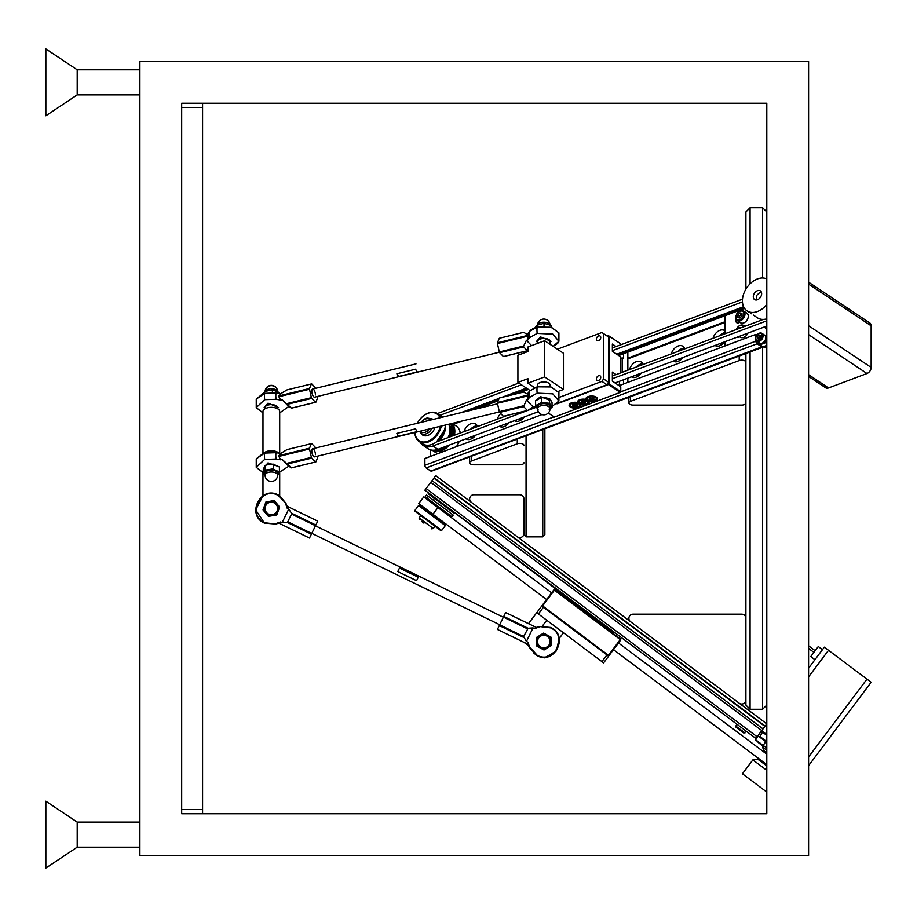 <?xml version="1.0" encoding="UTF-8"?>
<svg xmlns="http://www.w3.org/2000/svg" width="917" height="917" viewBox="0 0 917 917"><rect width="100%" height="100%" fill="white"/><g stroke="black" fill="none" stroke-linecap="round" stroke-linejoin="round"><path stroke-width="1.38" d="M77.2 69.818L45.85 48.922L45.85 115.794L77.2 94.898L77.2 69.818L139.888 69.818M77.2 822.102L45.85 801.206L45.85 868.078L77.2 847.182L77.2 822.102L139.888 822.102M766.795 103.254L181.681 103.254L181.681 813.746L181.681 809.562L202.577 809.562L202.577 103.254L766.795 103.254L766.795 813.746L181.681 813.746M139.888 61.462L139.888 855.538L808.588 855.538L808.588 61.462L139.888 61.462M766.795 813.746L202.577 813.746L202.577 809.562M745.899 618.356A4.184 4.184 0 0 0 741.715 614.184L633.051 614.184A4.184 4.184 0 0 0 630.541 621.703L739.205 703.201A4.184 4.184 0 0 0 745.899 699.854M650.119 614.184L650.99 614.184M808.588 645.786L815.144 650.715L808.588 645.786M808.588 648.399L813.895 652.377L808.588 648.399M824.337 647.161L808.588 668.161L814.938 659.69L810.754 656.561L818.285 646.531L822.457 649.66L824.337 647.161L828.521 650.291L808.588 676.872M428.09 492.853L454.843 512.912L453.961 513.039L428.216 493.736L428.216 492.693L424.88 490.182L435.781 475.636L766.795 723.891L755.883 738.437L746.266 731.227L743.893 733.096L735.95 727.135L742.059 731.72M808.588 765.684L871.15 682.259L828.521 650.291M766.795 732.591L765.833 733.875L762.818 731.617L759.941 736.511L766.795 741.647M761.27 731.25L762.153 731.124L761.649 730.746L762.818 731.617M765.833 733.875L766.795 734.597M766.795 742.438L757.889 735.755M766.795 735.388L762.944 732.5M759.941 736.511L759.058 736.638M758.302 736.076L755.562 739.732L758.267 735.262M766.795 770.337L752.857 759.884L742.426 773.788L766.795 792.07M766.795 765.947L757.774 759.184L752.857 759.884M766.795 748.031L764.423 746.243L762.486 747.046L766.795 750.266M766.795 752.88L764.044 750.817L762.486 747.046M449.662 516.34L450.041 515.835L426.634 498.286L427.139 497.622M433.546 502.952L451.955 516.764L453.216 515.09L426.462 495.031L425.213 496.705L433.546 502.952M766.795 764.64L613.496 649.66M546.624 599.512L418.737 503.593L423.746 496.911L551.633 592.829M766.795 754.187L618.505 642.977M612.865 633.257L613.863 631.928L737.073 724.327L735.789 726.046L744.982 732.935L742.185 731.812M454.843 512.912L613.496 632.421M562.545 595.523L563.176 594.686M542.107 605.529L553.891 589.814L554.395 590.193L542.612 605.908L608.475 655.311L620.259 639.596L554.395 590.193L554.774 589.688L620.637 639.092L620.763 639.963L608.98 655.678L608.097 655.804L542.234 606.412L542.107 605.529L542.234 606.412L541.729 606.034L536.72 612.716L601.919 661.615L606.928 654.933M601.919 661.615L603.592 662.876L608.601 656.182L608.097 655.804L608.98 655.678M620.637 639.092L620.763 639.963M553.891 589.814L554.774 589.688M418.565 505.565L419.447 505.439L439.598 520.547L445.192 524.742L445.318 525.624L418.565 505.565L414.931 510.402L441.673 530.473L440.802 530.599L415.057 511.285L414.931 510.402M737.073 724.327L735.789 726.046L736.569 727.605M758.932 743.068L755.562 739.732L763.082 745.372L762.176 745.498L758.932 743.068L763.082 745.372L765.833 741.715L763.082 745.372M762.073 738.896L765.833 741.715M423.918 523.149L421.591 521.406M755.883 738.437L424.88 490.182M432.022 480.646L763.024 728.9L432.022 480.646M766.795 723.891L764.916 726.402L433.901 478.147L764.916 726.402L763.024 728.9M517.28 536.754A4.184 4.184 0 0 0 523.974 533.419L523.974 498.94A4.184 4.184 0 0 0 519.79 494.756L473.814 494.756A4.184 4.184 0 0 0 471.315 502.275L517.28 536.754M750.072 351.979L750.072 709.265L745.899 705.081L745.899 353.549M745.899 289.153L745.899 211.919L750.072 207.735L750.072 283.8M766.795 211.919L762.612 207.735L750.072 207.735M766.795 705.081L762.612 709.265L762.612 347.279M762.612 277.977L762.612 207.735M762.612 709.265L750.072 709.265M523.974 445.479A4.184 2.086 180 0 0 519.79 443.381A4.184 2.086 180 0 0 517.28 443.805L471.315 461.045A4.184 2.086 180 0 0 469.642 462.718A4.184 2.086 180 0 0 473.814 464.804L519.79 464.804A4.184 2.086 180 0 0 523.974 462.718M506.849 423.516A3.129 2.166 -56.3 0 0 507.296 424.686M473.413 436.056A3.129 2.166 -56.3 0 0 473.86 437.226M473.814 464.804L519.79 464.804M745.899 362.249A4.184 2.086 180 0 0 741.715 360.163A4.184 2.086 180 0 0 739.205 360.576L630.541 401.325A4.184 2.086 180 0 0 628.867 402.999A4.184 2.086 180 0 0 633.051 405.085L741.715 405.085A4.184 2.086 180 0 0 745.899 402.999M638.908 373.987A3.129 2.166 -56.3 0 0 639.367 375.156M722.504 342.649A3.129 2.166 -56.3 0 0 722.951 343.818M633.051 405.085L741.715 405.085M756.64 299.962L756.64 295.423L759.975 292.363L761.362 292.099M825.621 387.765L808.588 376.406L825.621 387.765A5.227 3.622 -56.3 0 0 828.521 387.937L866.966 373.517A5.227 3.622 -56.3 0 0 871.15 367.43L871.15 325.81A5.227 3.622 -56.3 0 0 869.866 323.025L808.588 282.172L869.866 323.025M764.125 346.397A5.227 3.622 -56.3 0 0 765.833 346.145L766.795 345.789M766.795 328.103A22.982 15.921 123.7 0 1 765.787 326.418M766.795 329.639A23.613 16.357 123.7 0 1 764.572 326.876M739.916 322.36L738.666 322.83A3.45 2.384 123.7 0 1 736.752 322.715A3.45 2.384 123.7 0 1 736.191 319.46M724.957 315.735L724.957 333.788M724.957 341.72L724.957 345.961M758.393 342.316L759.058 344.23L761.282 343.394M762.852 342.798L766.795 341.33M739.916 336.837L738.666 337.307A3.45 2.384 123.7 0 1 736.867 337.261M766.795 342.259L759.941 344.826L762.944 346.832L766.784 345.4M758.393 343.749L758.267 342.236M724.831 346.007L724.831 341.777M724.831 333.834L724.831 315.78M765.317 326.59A22.982 15.921 -56.3 0 0 766.795 328.618M759.058 344.23L759.941 344.826M751.802 313.878L749.544 312.112M754.531 293.096A5.227 3.622 -56.3 0 0 754.576 299.561A5.227 3.622 -56.3 0 0 760.411 297.326A5.227 3.622 -56.3 0 0 760.365 290.861A5.227 3.622 -56.3 0 0 754.531 293.096M766.795 278.928A18.81 13.033 -56.3 0 0 746.897 287.583A18.81 13.033 -56.3 0 0 747.034 310.863A18.81 13.033 -56.3 0 0 766.795 304.501M753.281 315.024L757.465 317.821A18.81 13.033 -56.3 0 0 766.795 318.829M448.058 437.627A14.626 10.133 -56.3 0 0 448.596 424.284M449.135 424.158A15.05 10.419 123.7 0 1 448.86 437.329M450.728 423.769A16.712 11.577 123.7 0 1 450.396 436.744M451.405 423.608A16.712 11.577 123.7 0 1 452.219 436.068M444.848 446.762A16.712 11.577 123.7 0 1 433.065 450.247M434.498 450.499A16.093 11.153 -56.3 0 0 441.329 449.903A16.093 11.153 -56.3 0 0 447.45 445.788M449.319 445.089A16.712 11.577 123.7 0 1 441.719 450.694A16.712 11.577 123.7 0 1 432.194 450.213A16.712 11.577 123.7 0 1 432.148 450.178M452.024 423.459A16.712 11.577 123.7 0 1 454.373 435.254M456.46 446.648A16.712 11.577 -56.3 0 0 458.821 442.303A16.712 11.577 -56.3 0 0 459.165 441.398M460.242 433.053A16.712 11.577 -56.3 0 0 456.253 426.073L452.241 423.402M453.376 435.632A16.093 11.153 -56.3 0 0 451.886 424.411M458.787 442.384A16.093 11.153 123.7 0 1 458.752 442.464A16.093 11.153 123.7 0 1 456.494 446.636M559.485 397.279L601.919 381.369L603.592 378.939L608.601 382.274L608.601 337.032L601.919 332.516L607.295 336.115L608.475 335.668L620.763 343.875L620.763 344.803L742.506 299.16L612.361 347.956M518.827 383.031L437.466 413.544L518.827 383.031M420.215 442.223A17.767 12.311 -56.3 0 0 423.092 445.398A17.767 12.311 -56.3 0 0 432.939 446.006L528.02 410.346M528.169 410.3L536.445 407.194M612.361 378.721L766.795 320.812M742.461 301.888L612.361 350.672M521.429 384.773L440.068 415.286M436.228 442.063L507.433 415.355M612.361 376.004L763.322 319.403M423.092 445.398L428.101 448.745A17.767 12.311 -56.3 0 0 437.959 449.353L538.371 411.699M615.318 382.836L766.795 326.039M743.584 306.691L616.774 354.249M526.45 388.12L501.691 397.393M499.157 398.345L460.907 412.696M627.847 352.151L627.847 370.204M627.847 378.136L627.847 382.378M623.583 353.744L623.583 358.788L622.265 357.905L622.265 372.291M622.849 380.016L623.583 380.509L623.583 383.982M623.583 380.509L621.176 380.647M622.265 357.905L620.763 358.478M577.561 402.574A5.846 2.923 -0 0 1 578.535 400.374A5.846 2.923 -0 0 1 579.808 399.72A5.846 2.923 -0 0 1 585.917 399.434A5.846 2.923 -0 0 1 586.903 397.233A5.846 2.923 -0 0 1 588.164 396.591A5.846 2.923 -0 0 1 596.451 397.233A5.846 2.923 -0 0 1 595.19 401.268A5.846 2.923 -0 0 1 589.081 401.543A5.846 2.923 -0 0 1 586.823 404.397A5.846 2.923 -0 0 1 580.713 404.684A5.846 2.923 -0 0 1 578.467 407.538A5.846 2.923 -0 0 1 570.878 407.297A5.846 2.923 -0 0 1 570.179 403.503A5.846 2.923 -0 0 1 571.451 402.85A5.846 2.923 -0 0 1 577.561 402.574L580.713 404.684M585.917 399.434L589.081 401.543M548.274 413.005L554.395 417.086L620.259 392.384L608.475 384.532L556.986 403.835M608.097 336.677L608.475 335.668L620.763 343.875L608.98 336.023L608.98 383.799L620.763 391.651L620.763 386.768L612.361 381.163L612.361 372.119L616.098 374.606M620.763 372.864L620.763 356.908L612.361 351.303L612.361 344.07L616.098 346.557M607.432 383.982L608.097 383.008M608.475 335.668L607.432 336.207M608.475 384.532L608.98 383.799L608.097 383.73L608.475 384.532M619.399 385.862L619.468 381.289M619.468 385.839L612.361 381.094M613.553 375.557L612.361 374.766M433.133 419.447A9.399 6.511 -56.3 0 0 432.182 418.966A9.399 6.511 -56.3 0 0 431.07 418.702M421.224 433.477A9.399 6.511 -56.3 0 0 422.714 435.105A9.399 6.511 -56.3 0 0 423.677 435.586A9.399 6.511 -56.3 0 0 434.933 427.609M443.736 432.354A16.093 11.153 123.7 0 1 443.702 432.434A16.093 11.153 123.7 0 1 438.75 439.862A16.093 11.153 123.7 0 1 438.693 439.919M441.306 426.061A16.712 11.577 123.7 0 1 420.743 442.303A16.712 11.577 123.7 0 1 419.035 441.444L422.668 443.862A16.712 11.577 -56.3 0 0 424.376 444.734A16.712 11.577 -56.3 0 0 438.624 439.988A16.712 11.577 -56.3 0 0 443.771 432.274A16.712 11.577 -56.3 0 0 445.318 425.087M442.544 417.155A16.712 11.577 -56.3 0 0 441.215 416.043L437.581 413.624A16.712 11.577 123.7 0 1 440.756 417.59M415.057 432.446A16.093 11.153 -56.3 0 0 420.651 441.501A16.093 11.153 -56.3 0 0 440.343 426.29M439.954 417.785A16.093 11.153 -56.3 0 0 435.208 413.063A16.093 11.153 -56.3 0 0 421.488 417.625A16.093 11.153 -56.3 0 0 417.361 423.276L415.986 423.62M421.556 417.567A16.712 11.577 123.7 0 1 421.614 417.499A16.712 11.577 123.7 0 1 435.862 412.753A16.712 11.577 123.7 0 1 437.581 413.624M419.035 441.444A16.712 11.577 123.7 0 1 414.931 432.48M747.768 333.169A5.743 3.977 123.7 0 1 744.478 337.043A5.743 3.977 123.7 0 1 740.489 337.215L739.228 336.379M738.598 328.676L739.503 327.518L741.578 327.552M740.283 328.034L739.503 327.518M738.013 312.399A5.743 3.977 123.7 0 1 743.572 310.989L746.862 313.178A5.743 3.977 123.7 0 1 747.55 313.832A5.743 3.977 123.7 0 1 746.587 320.721A5.743 3.977 123.7 0 1 740.489 322.738L737.199 320.549A5.743 3.977 123.7 0 1 736.511 319.895M741.991 314.164A2.613 1.811 -56.3 0 0 740.42 315.058L741.979 314.072M739.48 317.924L739.457 317.42A2.613 1.811 123.7 0 1 740.42 315.058L739.411 316.136L737.772 315.047L739.813 312.88L741.956 313.282L742.059 315.849L740.019 318.027L737.887 317.626L737.772 315.047M739.549 317.935A2.613 1.811 -56.3 0 1 739.457 317.42L739.411 316.136M741.44 313.969L739.813 312.88M760.606 336.058A2.086 1.444 -56.3 0 0 760.308 336.138A2.086 1.444 -56.3 0 0 759.482 336.688L760.606 335.931M759.322 333.215A4.7 3.255 123.7 0 1 761.935 333.375L764.675 335.198A4.7 3.255 123.7 0 1 765.557 339.324A4.7 3.255 123.7 0 1 762.073 343.187A4.7 3.255 123.7 0 1 759.459 343.027L756.72 341.193A4.7 3.255 123.7 0 1 756.032 336.55M759.482 336.688A2.086 1.444 -56.3 0 0 758.646 338.568L759.482 336.688M760.606 337.445L758.932 339.118L757.259 338.694L757.259 336.608L758.932 334.934L760.606 335.358L760.606 337.445M758.646 337.525L757.259 336.608M760.308 335.851L758.932 334.934M578.833 401.474A4.596 2.304 -0 0 1 578.719 400.97A4.596 2.304 -0 0 1 579.143 400.007M585.94 403.858A4.596 2.304 -0 0 1 581.195 404.007A4.596 2.304 -0 0 1 578.719 401.967A4.596 2.304 -0 0 1 580.69 400.087A4.596 2.304 -0 0 1 585.447 399.927A4.596 2.304 -0 0 1 587.912 401.967A4.596 2.304 -0 0 1 585.94 403.858M586.146 401.348L584.404 402.127L585.55 403.044L584.553 403.388L580.484 402.586L582.226 401.818L581.091 400.901L582.077 400.557L586.146 401.348M587.304 399.835A4.596 2.304 -0 0 1 587.912 400.97A4.596 2.304 -0 0 1 587.808 401.474M584.404 401.531L584.553 403.388M582.65 402.574L582.226 401.359M581.584 402.208L581.172 403.079M570.466 404.603A4.596 2.304 -0 0 1 570.363 404.11A4.596 2.304 -0 0 1 570.787 403.148M578.306 406.678A4.596 2.304 -0 0 1 573.263 407.24A4.596 2.304 -0 0 1 570.363 405.108A4.596 2.304 -0 0 1 571.612 403.526A4.596 2.304 -0 0 1 576.655 402.964A4.596 2.304 -0 0 1 579.555 405.108A4.596 2.304 -0 0 1 578.306 406.678M577.481 404.214L576.071 405.073L577.584 405.922L576.747 406.369L572.437 406.002L573.847 405.131L572.334 404.282L573.171 403.847L577.481 404.214M578.948 402.964A4.596 2.304 -0 0 1 579.555 404.11A4.596 2.304 -0 0 1 579.441 404.603M576.346 405.337L576.747 406.369M576.071 404.695L575.452 404.397M574.455 404.454L573.847 404.993M573.721 405.314L573.32 406.414M595.844 396.878A4.596 2.304 -0 0 1 596.268 397.84A4.596 2.304 -0 0 1 596.165 398.333M594.881 397.187A4.596 2.304 -0 0 1 596.268 398.838A4.596 2.304 -0 0 1 593.459 400.958A4.596 2.304 -0 0 1 588.473 400.488A4.596 2.304 -0 0 1 587.075 398.838A4.596 2.304 -0 0 1 589.883 396.717A4.596 2.304 -0 0 1 594.881 397.187M589.929 397.565L592.107 398.184L593.356 397.542L594.227 397.967L592.795 398.826L594.273 399.674L589.998 400.133L589.127 399.709L590.559 398.849L589.081 398.001L589.929 397.565M587.189 398.333A4.596 2.304 -0 0 1 587.075 397.84A4.596 2.304 -0 0 1 587.499 396.878M591.178 398.173L590.559 398.631M590.399 399.055L589.998 400.133M592.141 399.48L592.141 398.161L592.795 398.482M593.024 399.067L593.425 400.11M678.465 359.155A4.7 3.255 -56.3 0 0 679.337 360.232A4.7 3.255 -56.3 0 0 679.864 360.484M679.956 360.427A4.7 3.255 123.7 0 1 679.451 358.788M504.602 424.353A4.7 3.255 -56.3 0 0 505.485 425.419A4.7 3.255 -56.3 0 0 506.001 425.683M506.092 425.626A4.7 3.255 123.7 0 1 505.588 423.986M471.166 436.893A4.7 3.255 -56.3 0 0 472.049 437.959A4.7 3.255 -56.3 0 0 472.576 438.223M472.656 438.166A4.7 3.255 123.7 0 1 472.152 436.526M636.673 374.835A4.7 3.255 -56.3 0 0 637.544 375.901A4.7 3.255 -56.3 0 0 638.072 376.153M638.163 376.096A4.7 3.255 123.7 0 1 637.659 374.468M673.181 361.138A8.883 6.155 -56.3 0 0 682.947 357.481M674.992 360.461A8.883 6.155 -56.3 0 0 675.451 361.86M631.389 376.818A8.883 6.155 -56.3 0 0 641.155 373.15M633.2 376.13A8.883 6.155 -56.3 0 0 633.658 377.529M499.318 426.336A8.883 6.155 -56.3 0 0 509.084 422.68M501.129 425.66A8.883 6.155 -56.3 0 0 501.588 427.058M465.882 438.876A8.883 6.155 -56.3 0 0 475.648 435.22M467.693 438.2A8.883 6.155 -56.3 0 0 468.151 439.587M514.368 420.697A8.883 6.155 -56.3 0 0 519.251 420.972A8.883 6.155 -56.3 0 0 524.134 417.04M516.168 420.02A8.883 6.155 -56.3 0 0 516.638 421.407M519.652 418.714A4.7 3.255 -56.3 0 0 520.524 419.78A4.7 3.255 -56.3 0 0 521.051 420.043M520.627 418.347A4.7 3.255 -56.3 0 0 521.143 419.986M721.243 343.118A4.7 3.255 -56.3 0 0 721.748 344.758M721.656 344.815A4.7 3.255 123.7 0 1 721.14 344.551A4.7 3.255 123.7 0 1 720.258 343.485M717.243 346.179A8.883 6.155 123.7 0 1 716.785 344.792M719.799 335.714A8.883 6.155 123.7 0 1 723.742 332.951A8.883 6.155 123.7 0 1 724.831 332.63M724.739 341.812A8.883 6.155 123.7 0 1 719.856 345.743A8.883 6.155 123.7 0 1 714.973 345.468M713.094 338.235A8.883 6.155 123.7 0 1 719.856 330.361A8.883 6.155 123.7 0 1 724.785 330.659A8.883 6.155 123.7 0 1 724.831 330.693M724.831 322.52L627.847 358.891M462.409 420.926L453.537 424.262M755.883 340.299L755.883 341.158A2.086 1.089 69.4 0 0 757.133 343.795L761.775 346.89A2.086 1.089 69.4 0 0 762.508 347.039L431.506 471.166A2.086 1.089 -110.6 0 1 430.772 471.017L426.13 467.922A2.086 1.089 -110.6 0 1 424.88 465.286L424.88 458.5L541.97 414.587M756.754 334.946L755.883 334.373L619.468 385.518M452.838 423.792L456.918 422.267M627.847 358.169L724.831 321.798M465.618 411.55L498.859 399.078M506.402 396.259L527.046 388.51M617.37 354.638L743.836 307.218M744.535 308.387L618.746 355.567M528.421 389.438L517.291 393.599M498.149 400.786L476.519 408.902M755.883 334.373L755.883 336.413M684.827 348.838A8.883 6.155 -56.3 0 0 682.993 346.328A8.883 6.155 -56.3 0 0 671.301 353.905M643.035 364.507A8.883 6.155 -56.3 0 0 641.201 362.009A8.883 6.155 -56.3 0 0 629.509 369.585M500.728 413.521A8.883 6.155 -56.3 0 0 497.438 419.103M477.528 426.565A8.883 6.155 -56.3 0 0 475.694 424.067A8.883 6.155 -56.3 0 0 464.002 431.643M430.646 456.334L430.646 449.903M764.079 346.729L435.518 469.664M477.264 425.924A8.883 6.155 -56.3 0 0 470.708 429.133M504.705 416.02A8.883 6.155 -56.3 0 0 504.144 416.593M642.771 363.854A8.883 6.155 -56.3 0 0 636.215 367.064M684.563 348.185A8.883 6.155 -56.3 0 0 678.007 351.394M523.974 523.596L523.974 512.511M544.87 428.938L544.87 534.771L542.772 536.858L542.772 429.718M536.571 325.844L535.597 327.529L532.502 328.836M530.691 330.074L527.883 333.628L526.427 333.983L523.676 332.332L499.318 338.258L497.427 342.786L528.077 335.324L527.883 333.628L529.51 331.335L537.156 327.094L550.991 327.22L558.912 332.894L551.518 327.369M558.27 336.379L558.934 334.934M555.221 345.331L558.212 342.786M536.514 327.071L536.605 325.317L544.01 323.288L551.232 325.489L551.232 327.289M535.597 326.555L536.823 328.217M397.199 368.462L315.723 388.269A9.399 3.565 -103.7 0 0 315.494 387.788L311.734 383.914A9.399 3.565 -103.7 0 0 311.39 383.948L309.51 388.476A9.399 3.565 76.3 0 0 309.51 389.255L278.86 396.706L280.671 400.076L282.127 399.72L288.729 406.506L279.696 412.914L279.696 427.116M415.986 363.9L312.628 389.026M397.199 428.182L315.723 448A9.399 3.565 -103.7 0 0 315.494 447.507L311.734 443.633A9.399 3.565 -103.7 0 0 311.39 443.668L309.51 448.195A9.399 3.565 76.3 0 0 309.51 448.975L278.86 456.425L280.671 459.795L282.127 459.44L288.729 466.226L278 473.115M280.671 459.795L276.063 459.016A11.554 4.379 -103.7 0 1 275.799 455.577A11.554 4.379 -103.7 0 1 276.063 452.677L280.671 453.457L279.696 453.285L279.696 411.515A8.356 4.184 0 0 0 271.329 407.331A8.356 4.184 0 0 0 262.973 411.515L262.973 453.548L256.244 458.867L256.244 467.315L263.259 472.725M311.39 443.668L287.032 449.594L311.39 443.668L287.032 449.594L280.671 453.457L278.86 455.646A9.399 3.565 -103.7 0 0 278.848 456.036A9.399 3.565 76.3 0 0 278.86 456.425M264.016 393.473A7.313 3.657 180 0 1 264.302 392.407L256.244 399.147L256.244 407.595L262.973 412.914L262.973 419.115M280.671 400.076L276.063 399.296A11.554 4.379 -103.7 0 1 275.799 395.857A11.554 4.379 -103.7 0 1 276.063 392.957L279.123 393.267M311.39 383.948L287.032 389.874L311.39 383.948L287.032 389.874L280.671 393.737L278.86 395.926A9.399 3.565 -103.7 0 0 278.848 396.316A9.399 3.565 76.3 0 0 278.86 396.706M262.973 472.633L262.973 495.776L255.683 509.909L264.474 523.137L275.799 524.065L278.848 523.149L275.799 524.065L264.669 522.747C246.57 514.999 260.726 485.884 278 495.329L285.909 503.273L287.078 506.241L317.718 521.154L287.078 506.253L317.729 521.143L309.499 538.061L278.86 523.149L280.671 521.968L282.127 522.679L288.729 509.107L287.273 508.408L285.909 503.273L279.696 495.776L279.696 472.633M276.063 459.016L264.669 459.406L256.244 467.315L256.244 458.867L264.669 453.067L276.063 452.677M264.107 467.292L268.051 462.879L278.814 466.627M282.127 459.44L291.537 467.808L315.494 461.985A9.399 3.565 -103.7 0 0 315.838 461.95L291.48 467.865L315.838 461.95L317.718 457.423A9.399 3.565 76.3 0 0 317.729 457.033A9.399 3.565 76.3 0 0 317.718 456.643L317.614 456.139M313.889 456.666A4.184 1.582 -103.7 0 1 311.791 450.935A4.184 1.582 -103.7 0 1 312.089 449.261A4.184 1.582 -103.7 0 1 314.141 449.88A4.184 1.582 -103.7 0 1 315.448 454.694M288.729 466.226L291.48 467.876M287.032 463.303L311.39 457.377L309.51 448.975M315.494 461.985L311.734 458.11L287.766 463.933M311.39 457.377A9.399 3.565 76.3 0 0 311.734 458.11M309.51 448.195L278.86 455.646M267.856 515.698L264.153 511.273M285.909 503.273L278.183 494.939C260.439 485.219 245.871 515.171 264.474 523.137L275.799 524.065M278.848 523.149L309.499 538.061L278.848 523.149M278.848 509.21L277.175 513.761M275.765 515.113L269.22 516.248M285.645 503.811L287.273 508.408M276.063 523.527L280.671 521.968M315.494 525.728L291.537 514.07L287.766 521.819L311.734 533.476M288.729 509.107L291.48 513.176L315.838 525.028M311.39 534.175L287.032 522.323L282.127 522.679M287.032 522.323L287.766 521.819M291.537 514.07L291.48 513.176M276.063 399.296L264.669 399.686L256.244 407.595L256.244 399.147L264.669 393.347L276.063 392.957M264.979 408.799L264.107 407.584L268.051 403.159L278.55 407.595M288.729 406.506L291.48 408.145L315.838 402.231L317.718 397.703A9.399 3.565 76.3 0 0 317.729 397.313A9.399 3.565 76.3 0 0 317.718 396.923L317.614 396.419M313.889 396.946A4.184 1.582 -103.7 0 1 311.791 391.215A4.184 1.582 -103.7 0 1 312.089 389.542A4.184 1.582 -103.7 0 1 314.141 390.161A4.184 1.582 -103.7 0 1 315.448 394.963M291.48 408.145L315.838 402.231A9.399 3.565 -103.7 0 1 315.494 402.265L291.48 408.145L282.127 399.72M287.032 403.572L311.39 397.657L309.51 389.255M315.494 402.265L311.734 398.391L287.766 404.214M311.39 397.657A9.399 3.565 76.3 0 0 311.734 398.391M309.51 388.476L278.86 395.926M265.059 407.893L265.059 408.753A6.522 3.267 -0 0 1 268.475 404.959A6.522 3.267 -0 0 1 275.501 405.383A6.522 3.267 -0 0 1 277.622 408.764L277.599 407.893M399.468 568.07L397.772 571.566L416.57 580.702L418.267 577.206L399.468 568.07M396.889 373.758L415.676 369.184A4.184 1.582 76.3 0 0 416.467 370.915A4.184 1.582 76.3 0 0 417.384 371.901L398.586 376.474L396.889 373.758A4.184 1.582 76.3 0 0 397.68 375.489A4.184 1.582 76.3 0 0 398.586 376.474M396.866 433.397L415.653 428.824A4.184 1.582 76.3 0 0 416.433 430.577A4.184 1.582 76.3 0 0 417.338 431.598L398.551 436.171L396.866 433.397A4.184 1.582 76.3 0 0 397.634 435.139A4.184 1.582 76.3 0 0 398.551 436.171M538.462 644.811A6.27 6.27 0 0 0 547.082 646.909A6.27 6.27 0 0 0 549.18 638.301A6.27 6.27 0 0 0 540.56 636.203A6.27 6.27 0 0 0 538.462 644.811A6.27 6.27 0 0 1 540.56 636.203A6.27 6.27 0 0 1 549.18 638.301M547.334 635.137A7.313 7.313 0 0 1 547.621 647.803A7.313 7.313 0 0 1 536.514 641.728A7.313 7.313 0 0 1 547.334 635.137L543.632 633.108L536.411 637.498L536.605 645.946L544.01 650.004L551.232 645.614L551.037 637.166L547.334 635.137M536.605 327.231L536.605 325.317M544.01 326.326L544.01 323.288M528.284 644.869L529.51 646.783L527.883 642.187L529.51 646.783L537.156 655.265C554.418 664.71 568.586 635.596 550.487 627.847L539.356 626.529L550.681 627.457C569.285 635.424 554.716 665.375 536.972 655.655L533.946 653.156M545.81 634.312L548.847 635.974M551.094 639.653L551.174 643.126M549.1 646.909L546.142 648.709M541.832 648.8L538.795 647.138M539.356 626.529L536.296 627.446L505.657 612.533L503.765 616.419L528.123 628.271L533.029 627.916L534.485 628.626L539.093 627.068L534.485 628.626L536.296 627.457L505.645 612.545M533.029 627.916L526.427 641.487L527.883 642.187L528.077 644.342L497.427 629.452L528.077 644.342L529.247 647.322L537.156 655.265M536.548 643.459L536.468 639.986M538.543 636.203L541.5 634.404M528.123 628.271L523.618 636.524L526.427 641.487M523.676 637.418L499.318 625.566L497.427 629.452L524.043 642.393L527.94 645.316M527.378 628.775L503.422 617.118L499.65 624.867L523.618 636.524M503.765 616.419L503.422 617.118M499.318 625.566L499.65 624.867M529.51 331.335A11.554 4.379 76.3 0 0 529.247 334.235A11.554 4.379 76.3 0 0 529.51 337.662L537.156 333.421L552.779 334.12L558.912 341.33L553.077 346.339M536.605 341.33L540.537 336.894L551.037 341.33M503.765 356.53L527.94 350.649L503.765 356.53A9.399 3.565 76.3 0 1 503.422 356.564L499.65 352.69A9.399 3.565 76.3 0 1 499.318 351.956L497.427 343.554L528.077 336.103A9.399 3.565 76.3 0 1 528.077 335.714A9.399 3.565 -103.7 0 1 528.077 335.324M497.427 343.554A9.399 3.565 -103.7 0 1 497.427 342.786M499.318 338.258L523.676 332.332L499.318 338.258M529.51 337.662L527.883 339.966L526.427 340.31L531.596 345.629M528.077 336.103L527.883 339.966M503.422 356.564L527.378 350.741L523.618 346.867L499.65 352.69M499.318 351.956L523.676 346.03L526.427 340.31M523.676 346.03L523.618 346.867M527.378 350.741L528.123 350.603M537.557 342.545A6.522 3.267 -0 0 1 540.973 338.705A6.522 3.267 -0 0 1 548.022 339.141A6.522 3.267 -0 0 1 550.085 342.545M550.085 408.592L550.085 406.781A6.27 3.129 180 0 0 548.102 404.5A6.27 3.129 180 0 0 541.328 403.904A6.27 3.129 180 0 0 537.557 406.781L537.557 408.592A6.27 6.27 0 0 0 541.168 414.278A6.27 6.27 0 0 0 550.085 408.592A6.27 3.129 180 0 0 548.102 406.311A6.27 3.129 180 0 0 539.242 406.449A6.27 3.129 180 0 0 537.557 408.592M537.557 408.673A7.313 3.657 -0 0 1 536.823 407.847A7.313 3.657 -0 0 1 538.485 404.282L535.597 405.474L535.597 400.752L541.374 397.669L545.477 397.795L549.592 398.631L550.819 400.293L552.045 402.678L552.045 407.389L550.819 405.727A7.313 3.657 -0 0 1 550.085 408.673M545.477 403.228A7.313 3.657 -0 0 1 550.819 405.727L549.592 403.342L541.374 402.391L538.485 404.282A7.313 3.657 -0 0 1 545.477 403.228M549.592 398.631L549.592 403.342M549.157 409.28L552.045 407.389M535.597 405.474L538.05 409.509M541.374 397.669L541.374 402.391M558.556 645.43L557.525 648.216M553.054 653.683L551.656 654.623M552.045 406.414L558.912 401.05L552.779 393.84L537.156 393.152L529.51 397.382A11.554 4.379 -103.7 0 1 529.247 393.955A11.554 4.379 76.3 0 1 529.51 391.055L527.883 393.347L528.077 395.044L497.427 402.506L499.318 397.978L523.676 392.052L499.318 397.978M558.912 401.05L558.912 392.614L550.991 386.94L537.156 386.814L529.51 391.055M536.319 400.225L540.537 396.614L551.14 400.855M497.427 402.506A9.399 3.565 -103.7 0 0 497.427 402.884A9.399 3.565 -103.7 0 0 497.427 403.274L528.077 395.823A9.399 3.565 -103.7 0 1 528.077 395.433A9.399 3.565 -103.7 0 1 528.077 395.044M529.51 397.382L527.883 399.686L526.427 400.041L533.029 406.816L536.227 406.77M528.077 395.823L527.883 399.686M523.618 406.586L527.378 410.461L528.123 410.323L503.422 416.295L499.65 412.421L523.618 406.586L526.427 400.041M528.123 410.323L503.765 416.249L528.112 410.323L533.029 406.816M497.427 403.274L499.318 411.676L523.676 405.75M499.318 411.676A9.399 3.565 76.3 0 0 499.65 412.421M523.676 392.052L526.427 393.702L527.883 393.347M543.403 607.283L538.394 613.977M528.513 623.652L536.72 612.716M542.474 625.944L546.75 620.236M563.462 632.776L559.187 638.484L556.355 650.955L544.652 657.856L536.972 655.655L529.247 647.322M537.557 386.722L537.557 385.071A6.27 3.129 -0 0 1 540.056 382.561A6.27 3.129 -0 0 1 546.624 382.263A6.27 3.129 -0 0 1 550.085 385.071L550.085 386.722M537.557 343.394L537.557 341.64A6.27 3.129 -0 0 1 540.056 339.13A6.27 3.129 -0 0 1 546.624 338.832A6.27 3.129 -0 0 1 550.085 341.64L550.085 344.345M598.572 375.752A2.717 1.88 -56.3 0 0 596.554 377.976A2.717 1.88 -56.3 0 0 597.07 380.36A2.717 1.88 -56.3 0 0 598.572 380.452A2.717 1.88 -56.3 0 0 600.589 378.228A2.717 1.88 -56.3 0 0 600.073 375.844A2.717 1.88 -56.3 0 0 598.572 375.752M598.572 335.931A2.717 1.88 -56.3 0 0 596.554 338.167A2.717 1.88 -56.3 0 0 597.07 340.551A2.717 1.88 -56.3 0 0 598.572 340.643A2.717 1.88 -56.3 0 0 600.589 338.407A2.717 1.88 -56.3 0 0 600.073 336.023A2.717 1.88 -56.3 0 0 598.572 335.931M603.592 378.939L603.592 333.696L601.919 332.516L557.387 349.205M558.361 391.376L563.462 389.461L563.462 353.263L544.652 340.723L527.94 346.993L527.94 351.52L517.91 355.28L517.91 382.423L529.98 390.47M608.601 382.274L606.928 384.716L601.919 381.369M557.662 403.193L606.928 384.716M608.601 337.032L603.592 333.696M517.91 382.423L527.94 378.664L527.94 383.191L534.577 387.604M527.94 383.191L544.652 376.921L563.462 389.461M544.652 376.921L544.652 340.723M275.467 452.585A6.27 3.129 180 0 0 271.329 451.817A6.27 3.129 180 0 0 267.202 452.585M262.973 427.116L262.973 426.267M262.973 435.678L262.973 447.507M279.696 435.678L279.696 447.507M278.883 453.147A8.356 4.184 180 0 0 271.329 450.763A8.356 4.184 180 0 0 263.603 453.353M264.612 393.359L264.612 391.502L272.406 389.874L279.123 392.43L279.123 393.473M272.406 392.602L272.406 389.874M264.004 393.519L264.612 391.502M277.599 475.144L277.599 473.332A6.27 3.129 180 0 0 277.324 472.415A6.27 3.129 180 0 0 270.412 470.238A6.27 3.129 180 0 0 265.059 473.332L265.059 475.144A6.27 6.27 0 0 0 273.025 481.184A6.27 6.27 0 0 0 277.599 475.144A6.27 3.129 180 0 0 277.324 474.227A6.27 3.129 180 0 0 269.506 472.14A6.27 3.129 180 0 0 265.059 475.144M265.059 475.224A7.313 3.657 0 0 1 264.211 472.507L263.259 474.204L263.259 469.493L265.162 465.377L269.197 464.403L273.243 464.151L279.41 467.028L279.41 471.751L276.326 470.662A7.313 3.657 0 0 1 278.332 472.266A7.313 3.657 0 0 1 278.459 474.158A7.313 3.657 0 0 1 277.599 475.224M264.211 472.507A7.313 3.657 0 0 1 269.197 469.836A7.313 3.657 0 0 1 276.326 470.662L273.243 468.862L265.162 470.1L264.211 472.507M265.162 465.377L265.162 470.1M273.243 464.151L273.243 468.862M277.507 475.866L279.41 471.751M263.259 474.204L265.07 475.35M275.352 513.268A6.27 6.27 0 0 0 276.143 504.442A6.27 6.27 0 0 0 267.317 503.651A6.27 6.27 0 0 0 266.526 512.477A6.27 6.27 0 0 0 275.352 513.268A6.27 6.27 0 0 1 266.526 512.477A6.27 6.27 0 0 1 267.317 503.651M264.463 505.943A7.313 7.313 0 0 1 276.945 503.765A7.313 7.313 0 0 1 272.59 515.663A7.313 7.313 0 0 1 264.463 505.943L263.007 509.909L268.429 516.386L276.751 514.941L279.651 507.009L274.24 500.533L265.919 501.977L264.463 505.943M181.681 809.562L181.681 107.438L202.577 107.438M181.681 107.438L181.681 103.254M808.588 756.972L866.966 679.13M765.236 763.471L764.618 764.308L765.236 763.471M762.68 761.557L762.061 762.394M766.578 752.731L765.959 753.568M760.938 760.25L760.319 761.087M765.122 751.631L764.491 752.467M759.482 759.161L758.852 759.987M764.491 751.161L763.838 751.974M758.852 758.68L758.221 759.517M765.615 765.065L766.245 764.228M765.855 763.941L765.225 764.778M765.408 763.597L764.778 764.434M764.549 764.262L765.179 763.425M764.652 763.036L764.021 763.872M763.895 763.769L764.526 762.933M762.898 763.024L763.529 762.187M763.116 761.889L762.497 762.726M762.749 761.603L762.119 762.44M762.531 761.442L761.901 762.279M761.786 762.187L762.417 761.362M760.697 761.374L761.328 760.537M766.348 753.854L766.795 753.258M766.314 752.525L765.684 753.361M760.663 760.044L760.044 760.881M759.196 760.25L759.826 759.414M764.835 752.731L765.466 751.894M764.973 751.516L764.342 752.353L764.961 751.504M759.333 759.047L758.703 759.872L759.31 759.035M758.497 759.723L759.127 758.886M764.136 752.204L764.767 751.367M758.829 758.668L758.199 759.505L758.829 758.668M432.939 514.254L437.959 507.571M433.26 528.524L419.103 517.91L419.356 519.733M426.13 488.509L757.133 736.764M761.775 730.574L430.772 482.319M434.154 477.814L765.156 726.058M517.28 443.805L517.28 439.277M471.315 456.517L471.315 461.045M739.205 360.576L739.205 356.06M630.541 396.809L630.541 401.325M866.966 373.517L808.588 334.602M808.588 325.718L871.15 367.43M765.833 346.145L766.795 346.786M808.588 374.652L828.521 387.937M808.588 284.098L871.15 325.81M444.607 429.844L436.71 441.685M438.234 441.283A14.626 10.133 123.7 0 1 438.188 441.329A14.626 10.133 123.7 0 0 445.41 425.064M432.939 446.006L437.959 449.353M743.538 326.819A4.963 3.439 -56.3 0 0 739.228 325.959A4.963 3.439 -56.3 0 0 736.294 329.535A5.743 3.977 123.7 0 1 736.362 329.341M738.013 326.876A5.743 3.977 123.7 0 1 739.217 325.867M739.595 325.638A5.743 3.977 123.7 0 1 743.572 325.466A5.743 3.977 123.7 0 1 744.489 326.463M743.263 311.883A4.963 3.439 -56.3 0 0 737.784 312.628A4.963 3.439 -56.3 0 0 736.569 319.024A4.963 3.439 -56.3 0 0 742.048 318.279A4.963 3.439 -56.3 0 0 743.263 311.883M736.34 319.655A5.743 3.977 123.7 0 1 736.362 314.863M743.572 310.989A5.743 3.977 123.7 0 1 744.26 311.631A5.743 3.977 123.7 0 1 743.297 318.52A5.743 3.977 123.7 0 1 737.199 320.549L736.42 319.804C735.296 313.545 737.681 310.611 743.572 310.989M758.932 333.524A4.046 2.808 -56.3 0 0 755.7 338.235A4.046 2.808 -56.3 0 0 758.932 340.528A4.046 2.808 -56.3 0 0 762.176 335.805A4.046 2.808 -56.3 0 0 758.932 333.524M759.322 341.353A4.7 3.255 123.7 0 1 756.72 341.193C754.565 338.327 755.356 335.656 759.093 333.169L761.935 333.375A4.7 3.255 123.7 0 1 762.818 337.502A4.7 3.255 123.7 0 1 759.322 341.353M757.373 334.533A4.7 3.255 123.7 0 1 758.944 333.375M420.387 431.15A7.577 5.25 -56.3 0 0 429.5 428.938M432.045 428.308A8.883 6.155 123.7 0 1 421.281 433.523L419.459 431.368M430.474 420.089A7.577 5.25 -56.3 0 0 421.316 422.324M432.446 419.619L431.128 418.737A8.883 6.155 123.7 0 1 432.148 419.688M582.112 401.635L582.112 400.58M584.679 401.13L584.679 401.864M584.519 401.944L584.519 401.188M583.521 401.417L583.521 402.643M573.641 404.901L573.641 404.065M576.243 403.984L576.243 404.867M575.44 404.408L575.44 405.75M574.558 405.761L574.558 404.489M573.675 404.076L573.675 404.913M591.247 399.491L591.247 398.207M590.376 397.783L590.376 398.631L590.365 397.772M592.967 397.737L592.967 398.608M430.772 471.017L761.775 346.89M424.88 465.286L554.04 416.845M620.706 391.846L755.883 341.158M757.133 343.795L426.13 467.922M526.06 435.988L526.06 536.858L523.974 534.771M264.669 459.406A15.669 5.938 76.3 0 1 264.474 456.047A15.669 5.938 -103.7 0 1 264.669 453.067M268.051 462.879A8.356 3.164 76.3 0 0 268.44 464.541M264.669 399.686A15.669 5.938 76.3 0 1 264.474 396.327A15.669 5.938 -103.7 0 1 264.669 393.347M268.051 403.159A8.356 3.164 76.3 0 0 268.475 404.959M537.626 324.882A6.27 3.129 -0 0 1 538.462 323.724A6.27 3.129 -0 0 1 547.082 322.669A6.27 3.129 -0 0 1 550.04 324.939M537.156 327.094A15.669 5.938 -103.7 0 0 536.972 330.063A15.669 5.938 76.3 0 0 537.156 333.421M540.973 338.705A8.356 3.164 -103.7 0 1 540.537 336.894M537.156 393.152A15.669 5.938 -103.7 0 1 536.972 389.782A15.669 5.938 76.3 0 1 537.156 386.814M540.537 396.614A8.356 3.164 76.3 0 0 540.812 397.852M265.185 391.295A6.27 3.129 -0 0 1 272.131 388.785A6.27 3.129 -0 0 1 277.576 391.593M277.599 391.605L277.599 391.605A6.27 6.27 0 0 0 271.73 385.644A6.27 6.27 0 0 0 265.093 391.33A6.27 6.27 0 0 1 272.223 385.404A6.27 6.27 0 0 1 277.599 391.605L277.599 391.605M77.2 94.898L139.888 94.898M77.2 847.182L139.888 847.182M762.016 762.359L762.635 761.523M759.987 760.846L760.617 760.01M765.638 753.316L766.257 752.49M450.041 515.835L450.534 515.171M433.156 500.04L434.406 498.367M446.522 510.07L447.783 508.396M439.633 519.263L439.002 520.099M445.318 525.624L441.673 530.473M426.256 509.233L425.626 510.07M735.789 726.046L735.95 727.135M755.562 739.732L755.7 740.649M435.036 526.266L433.305 528.57L431.483 528.834M420.823 515.606L419.103 517.91M469.642 462.718L469.642 457.147L469.642 462.718M628.867 402.999L628.867 397.428M766.795 348.54L763.769 346.523M749.567 312.548L747.034 310.863M432.194 450.213L437.512 453.755M744.868 326.326L743.572 325.466L739.32 325.581L736.007 329.639M424.789 435.862L421.281 433.523M420.777 422.45L424.273 419.069L427.127 417.969L431.128 418.737M578.719 401.967L578.719 400.97M587.912 401.967L587.912 400.97M584.404 401.222L584.404 402.127M582.226 400.66L582.226 401.818M570.363 405.108L570.363 404.11M579.555 405.108L579.555 404.11M576.071 404.076L576.071 405.073M573.847 404.168L573.847 405.131M596.268 398.838L596.268 397.84M587.075 398.838L587.075 397.84M592.795 397.829L592.795 398.826M590.559 397.875L590.559 398.849M542.772 536.858L526.06 536.858M558.912 341.33L558.912 332.894L558.912 341.33M550.074 324.95A6.27 6.27 0 0 0 546.486 319.666A6.27 6.27 0 0 0 537.568 324.905A6.27 6.27 0 0 1 546.314 319.597A6.27 6.27 0 0 1 550.074 324.95M503.364 617.233L315.448 525.842L503.364 617.233M499.708 624.752L311.791 533.362M499.421 352.208L314.6 397.153M499.421 411.928L314.6 456.872M497.541 403.789L312.628 448.745M537.557 342.637L536.605 341.319"/></g></svg>
